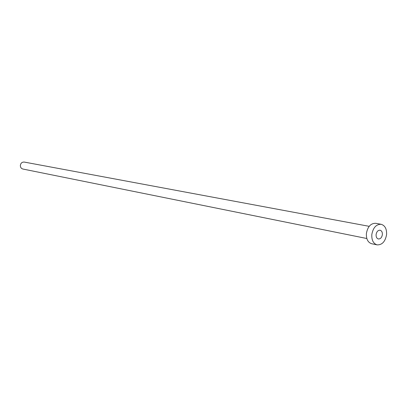<?xml version="1.0" encoding="UTF-8"?>
<svg xmlns="http://www.w3.org/2000/svg" width="407" height="407" viewBox="0 0 407 407"><rect width="100%" height="100%" fill="white"/><g stroke="black" fill="none" stroke-linecap="round" stroke-linejoin="round"><path stroke-width="0.61" d="M376.093 234.585C375.992 236.991 376.75 238.451 378.373 238.97C380.484 239.016 381.822 237.566 382.371 234.615C382.478 232.199 381.71 230.733 380.072 230.225C377.971 230.189 376.643 231.644 376.093 234.585M366.819 238.507L22.909 169.037C21.21 168.539 20.36 167.328 20.36 165.4C20.788 163.065 22.09 161.955 24.262 162.072L369.185 226.328M377.136 244.872L371.718 243.747C367.933 242.521 366.158 239.102 366.392 233.501C367.674 226.643 370.772 223.245 375.686 223.301L381.13 224.288C385.017 225.478 386.833 228.932 386.579 234.641C385.276 241.595 382.127 245.004 377.136 244.872C373.346 243.64 371.571 240.201 371.81 234.559C373.097 227.661 376.205 224.232 381.13 224.288"/></g></svg>
